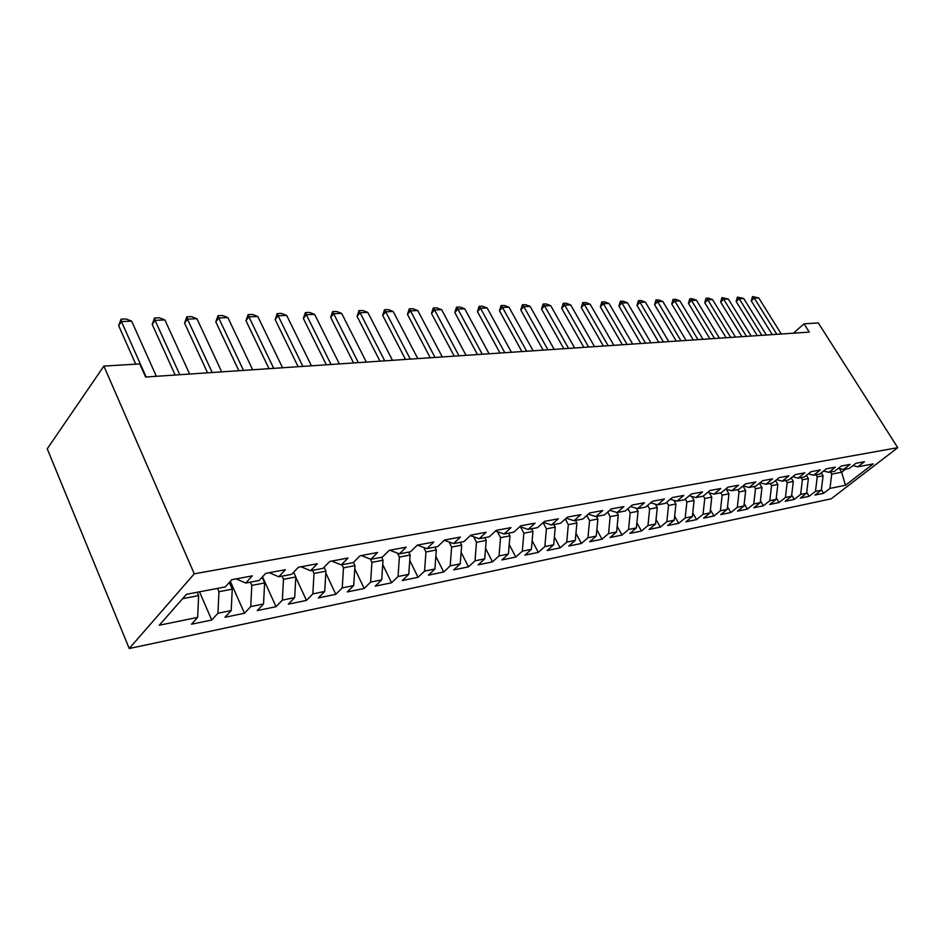 <?xml version="1.0" encoding="UTF-8"?>
<svg xmlns="http://www.w3.org/2000/svg" width="945" height="945" viewBox="0 0 945 945"><rect width="100%" height="100%" fill="white"/><g stroke="black" fill="none" stroke-linecap="round" stroke-linejoin="round"><path stroke-width="1.42" d="M129.241 648.518L831.104 498.854L897.75 447.682L194.28 573.816L129.241 648.518L47.25 448.816L103.879 366.081L194.28 573.816M839.361 468.507L841.652 472.205L845.468 485.257L873.239 463.889L857.859 466.806L864.415 461.727L855.863 463.322L849.283 468.436L843.495 469.535L850.087 464.397L841.31 466.039L834.707 471.201L828.765 472.335L835.392 467.137L826.391 468.814L819.752 474.047L813.657 475.205L820.307 469.948L811.07 471.673L804.408 476.953L798.147 478.146L804.821 472.843L795.336 474.614L788.65 479.954L782.224 481.17L788.921 475.808L779.176 477.627L772.467 483.025L765.863 484.277L772.585 478.855L762.58 480.721L755.835 486.179L749.054 487.466L755.811 481.985L745.51 483.899L738.742 489.427L731.773 490.75L738.553 485.198L727.957 487.171L721.177 492.758L714.007 494.129L720.799 488.506L709.908 490.538L703.104 496.196L695.733 497.59L702.548 491.908L691.338 493.999L684.511 499.728L676.927 501.169L683.755 495.416L672.214 497.566L665.374 503.366L657.555 504.843L664.406 499.031L652.511 501.24L645.659 507.099L637.615 508.634L644.466 502.74L632.217 505.032L625.354 510.961L617.05 512.533L623.924 506.579L611.297 508.93L604.422 514.93L595.858 516.561L602.745 510.524L589.715 512.958L582.829 519.029L574.005 520.707L580.891 514.6L567.449 517.104L560.562 523.258L551.455 524.995L558.341 518.805L544.462 521.392L537.575 527.629L528.16 529.413L535.059 523.152L520.719 525.822L513.832 532.141L504.11 533.984L510.997 527.629L496.172 530.393L489.297 536.795L479.245 538.709L486.12 532.271L470.799 535.13L463.924 541.615L453.541 543.588L460.404 537.067L444.54 540.02L437.689 546.6L426.939 548.632L433.779 542.028L417.359 545.1L410.532 551.75L399.404 553.864L406.22 547.167L389.21 550.344L382.406 557.089L370.865 559.286L377.657 552.494L360.021 555.79L353.253 562.629L341.299 564.897L348.043 558.022L329.758 561.436L323.025 568.37L310.621 570.721L317.331 563.752L298.337 567.295L291.662 574.324L278.775 576.769L285.437 569.693L265.699 573.379L259.084 580.513L245.7 583.053L252.291 575.871L231.785 579.698L225.229 586.939L186.437 594.31L159.256 625.236L197.67 617.392L191.504 624.208L211.739 620.014L217.952 613.258L231.218 610.553L224.981 617.274L244.471 613.234L250.744 606.572L263.525 603.961L257.241 610.588L276.023 606.702L282.354 600.122L294.675 597.606L288.331 604.15L306.452 600.406L312.83 593.909L324.714 591.476L318.323 597.949L335.818 594.322L342.232 587.908L353.702 585.569L347.276 591.948L364.168 588.452L370.617 582.12L381.709 579.852L375.236 586.16L391.561 582.781L398.046 576.521L408.76 574.336L402.263 580.561L418.056 577.289L424.553 571.111L434.913 568.996L428.404 575.151L443.678 571.985L450.198 565.878L460.227 563.834L453.694 569.906L468.472 566.846L475.016 560.822L484.714 558.838L478.17 564.838L492.487 561.873L499.031 555.92L508.434 554.006L501.878 559.936L515.757 557.054L522.313 551.171L531.409 549.317L524.865 555.176L538.307 552.388L544.863 546.576L553.687 544.769L547.143 550.557L560.184 547.864L566.74 542.111L575.304 540.363L568.748 546.08L581.399 543.469L587.955 537.776L596.26 536.087L589.715 541.745L602 539.193L608.545 533.582L616.612 531.94L610.068 537.528L622.011 535.059L628.543 529.507L636.375 527.901L629.842 533.429L641.442 531.031L647.963 525.538L655.582 523.991L649.061 529.448L660.331 527.121L666.839 521.687L674.246 520.175L667.737 525.585L678.699 523.317L685.196 517.943L692.39 516.478L685.905 521.829L696.559 519.62L703.045 514.304L710.049 512.875L703.576 518.167L713.947 516.017L720.409 510.761L727.225 509.367L720.763 514.6L730.863 512.509L737.313 507.311L743.939 505.965L737.513 511.139L747.341 509.095L753.767 503.957L760.229 502.634L753.815 507.76L763.395 505.776L769.797 500.685L776.093 499.409L769.702 504.476L779.034 502.539L785.413 497.507L791.544 496.255L785.177 501.263L794.272 499.385L800.639 494.4L806.617 493.172L800.273 498.145L809.144 496.302L815.476 491.365L821.311 490.183L814.98 495.097L823.638 493.302L821.382 489.593M845.468 485.257L829.946 488.411L823.638 493.302M103.879 366.081L139.777 363.919L145.613 377.031L809.286 332.108L804.041 323.816L793.434 333.183M821.288 472.843L823.083 475.772L817.248 476.882L815.948 474.768M821.311 490.183L823.083 475.772M815.476 491.365L817.248 476.882M857.859 466.806L852.922 465.601M806.416 475.359L808.377 478.583L802.399 479.741L801.088 477.591M806.617 493.172L808.377 478.583M800.639 494.4L802.399 479.741M843.495 469.535L838.439 468.283M791.166 477.934L793.304 481.477L787.173 482.659L785.862 480.485M791.544 496.255L793.304 481.477M785.413 497.507L787.173 482.659M828.765 472.335L823.579 471.035M775.514 480.568L777.841 484.454L771.545 485.659L770.222 483.45M776.093 499.409L777.841 484.454M769.797 500.685L771.545 485.659M813.657 475.205L808.329 473.847M759.449 483.249L761.977 487.49L755.504 488.742L754.181 486.498M760.229 502.634L761.977 487.49M753.767 503.957L755.504 488.742M798.147 478.146L792.678 476.729M742.947 485.99L745.676 490.62L739.037 491.896L737.702 489.628M743.939 505.965L745.676 490.62M737.313 507.311L739.037 491.896M782.224 481.17L776.601 479.694M726.256 489.238L728.949 493.833L722.134 495.145L720.787 492.841M727.225 509.367L728.949 493.833M720.409 510.761L722.134 495.145M765.863 484.277L760.075 482.741M709.246 492.794L711.762 497.129L704.757 498.476L703.328 496.007M710.049 512.875L711.762 497.129M703.045 514.304L704.757 498.476M749.054 487.466L743.113 485.86M691.764 496.468L694.091 500.519L686.885 501.901L685.279 499.09M692.39 516.478L694.091 500.519M685.196 517.943L686.885 501.901M731.773 490.75L725.654 489.073M673.797 500.271L675.935 504.004L668.528 505.433L666.709 502.232M674.246 520.175L675.935 504.004M666.839 521.687L668.528 505.433M714.007 494.129L707.71 492.369M655.334 504.193L657.259 507.595L649.628 509.06L647.597 505.445M655.582 523.991L657.259 507.595M647.963 525.538L649.628 509.06M695.733 497.59L689.248 495.759M636.339 508.256L638.04 511.28L630.185 512.792L627.929 508.729M636.375 527.901L638.04 511.28M628.543 529.507L630.185 512.792M676.927 501.169L670.241 499.243M616.801 512.462L618.254 515.084L610.175 516.631L607.682 512.084M616.612 531.94L618.254 515.084M608.545 533.582L610.175 516.631M657.555 504.843L650.668 502.823M596.484 516.442L597.878 518.994L589.562 520.589L586.81 515.521M596.26 536.087L597.878 518.994M587.955 537.776L589.562 520.589M637.615 508.634L630.504 506.508M575.493 520.423L576.887 523.01L568.323 524.664L565.287 519.029M575.304 540.363L576.887 523.01M566.74 542.111L568.323 524.664M617.05 512.533L609.726 510.3M553.853 524.534L555.258 527.168L546.423 528.869L543.103 522.62M553.687 544.769L555.258 527.168M544.863 546.576L546.423 528.869M595.858 516.561L588.298 514.21M531.539 528.775L532.956 531.444L523.837 533.193L520.518 526.873M531.409 549.317L532.956 531.444M522.313 551.171L523.837 533.193M574.005 520.707L566.197 518.226M508.528 533.145L509.946 535.862L500.531 537.67L497.448 531.716M508.434 554.006L509.946 535.862M499.031 555.92L500.531 537.67M551.455 524.995L543.375 522.372M484.773 537.658L486.191 540.422L476.481 542.288L473.646 536.76M484.714 558.838L486.191 540.422M475.016 560.822L476.481 542.288M528.16 529.413L519.821 526.648M460.239 542.312L461.668 545.135L451.627 547.06L449.076 541.993M460.227 563.834L461.668 545.135M450.198 565.878L451.627 547.06M504.11 533.984L495.475 531.055M434.889 547.131L436.318 549.99L425.947 551.986L423.691 547.45M434.913 568.996L436.318 549.99M424.553 571.111L425.947 551.986M479.245 538.709L470.303 535.591M408.689 552.104L410.13 555.022L399.392 557.077L397.467 553.144M408.76 574.336L410.13 555.022M398.046 576.521L399.392 557.077M453.541 543.588L444.28 540.28M381.579 557.255L383.02 560.22L371.917 562.358L370.345 559.086M381.709 579.852L383.02 560.22M370.617 582.12L371.917 562.358M426.939 548.632L417.336 545.123M353.454 562.429L354.977 565.606L343.484 567.815L342.031 564.756M353.702 585.569L354.977 565.606M342.232 587.908L343.484 567.815M399.404 553.864L389.765 550.238M324.1 567.272L325.93 571.182L314.023 573.461L312.571 570.355M324.714 591.476L325.93 571.182M312.83 593.909L314.023 573.461M370.865 559.286L361.25 555.554M293.647 572.221L295.832 576.958L283.488 579.332L282.035 576.155M294.675 597.606L295.832 576.958M282.354 600.122L283.488 579.332M341.299 564.897L331.695 561.07M262.072 577.3L264.624 582.947L251.819 585.404L250.366 582.167M263.525 603.961L264.624 582.947M250.744 606.572L251.819 585.404M310.621 570.721L301.042 566.787M229.281 582.474L232.246 589.16L218.945 591.712L217.492 588.416M231.218 610.553L232.246 589.16M217.952 613.258L218.945 591.712M278.775 576.769L269.242 572.717M197.162 592.267L198.615 595.61L182.574 598.693M197.67 617.392L198.615 595.61M245.7 583.053L236.215 578.872M897.75 447.682L818.311 322.954L804.041 323.816M830.431 472.016L831.718 474.106L841.652 472.205L845.586 469.133M829.946 488.411L831.718 474.106M211.739 620.014L199.501 591.83M244.471 613.234L230.32 581.317M276.023 606.702L262.509 576.816M306.452 600.406L295.809 577.312M335.818 594.322L325.824 573.013M364.168 588.452L354.777 568.76M391.561 582.781L382.737 564.555M418.056 577.289L409.74 560.409M443.678 571.985L435.858 556.333M468.472 566.846L461.113 552.317M492.487 561.873L485.553 548.372M515.757 557.054L509.225 544.497M538.307 552.388L532.153 540.705M560.184 547.864L554.384 536.984M581.399 543.469L575.942 533.334M602 539.193L596.862 529.767M622.011 535.059L617.168 526.27M641.442 531.031L636.883 522.833M660.331 527.121L656.043 519.478M678.699 523.317L674.659 516.194M696.559 519.62L692.768 512.981M713.947 516.017L710.38 509.839M730.863 512.509L727.508 506.756M747.341 509.095L744.199 503.744M763.395 505.776L760.441 500.791M779.034 502.539L776.27 497.897M794.272 499.385L791.686 495.074M809.144 496.302L806.723 492.298M146.144 376.996L121.456 321.548L118.657 325.694L121.054 319.162L126.146 318.973L131.662 321.17L156.362 376.299M135.737 364.156L118.657 325.694M131.662 321.17L121.456 321.548L121.054 319.162M179.786 374.716L155.039 320.308L152.204 324.371L154.531 317.957L159.445 317.78L164.879 319.942L189.638 374.055M175.168 375.023L152.204 324.371M164.879 319.942L155.039 320.308L154.531 317.957M212.212 372.519L187.441 319.103L184.57 323.107L186.826 316.799L191.563 316.634L196.938 318.748L221.721 371.881M207.569 372.838L184.57 323.107M196.938 318.748L187.441 319.103L186.826 316.799M243.503 370.405L218.708 317.945L215.803 321.879L218 315.689L222.583 315.524L227.887 317.603L252.681 369.779M238.825 370.723L215.803 321.879M227.887 317.603L218.708 317.945L218 315.689M273.707 368.361L248.913 316.823L245.983 320.698L248.11 314.614L252.539 314.449L257.784 316.504L282.567 367.759M269.006 368.68L245.983 320.698M257.784 316.504L248.913 316.823L248.11 314.614M302.884 366.388L278.113 315.748L275.149 319.552L277.216 313.575L281.504 313.421L286.678 315.429L311.448 365.809M298.159 366.707L275.149 319.552M286.678 315.429L278.113 315.748L277.216 313.575M331.081 364.475L306.334 314.697L303.357 318.441L305.365 312.559L309.511 312.417L314.626 314.39L339.361 363.919M326.332 364.794L303.357 318.441M314.626 314.39L306.334 314.697L305.365 312.559M358.356 362.632L333.644 313.681L330.644 317.378L332.605 311.59L336.621 311.448L341.665 313.386L366.353 362.089M353.595 362.951L330.644 317.378M341.665 313.386L333.644 313.681L332.605 311.59M384.733 360.848L360.08 312.712L357.068 316.339L358.97 310.645L362.856 310.503L367.841 312.417L392.482 360.317M379.973 361.167L357.068 316.339M367.841 312.417L360.08 312.712L358.97 310.645M410.284 359.112L385.678 311.755L382.654 315.335L384.52 309.736L388.277 309.594L393.203 311.484L417.784 358.604M405.511 359.443L382.654 315.335M393.203 311.484L385.678 311.755L384.52 309.736M435.031 357.446L410.496 310.834L407.449 314.366L409.268 308.85L412.918 308.72L417.784 310.562L442.295 356.95M430.247 357.765L407.449 314.366M417.784 310.562L410.496 310.834L409.268 308.85M458.998 355.816L434.546 309.948L431.499 313.421L433.271 307.987L436.803 307.857L441.622 309.688L466.05 355.344M454.226 356.147L431.499 313.421M441.622 309.688L434.546 309.948L433.271 307.987M482.257 354.245L457.876 309.086L454.817 312.5L456.541 307.149L459.979 307.031L464.739 308.826L489.085 353.784M477.473 354.564L454.817 312.5M464.739 308.826L457.876 309.086L456.541 307.149M504.807 352.721L480.509 308.247L477.449 311.614L479.139 306.345L482.47 306.227L487.171 307.999L511.434 352.272M500.023 353.04L477.449 311.614M487.171 307.999L480.509 308.247L479.139 306.345M526.684 351.233L502.492 307.432L499.432 310.751L501.074 305.566L504.311 305.448L508.965 307.184L533.134 350.796M521.912 351.564L499.432 310.751M508.965 307.184L502.492 307.432L501.074 305.566M547.935 349.804L523.837 306.641L520.766 309.913L522.372 304.798L525.526 304.692L530.121 306.404L554.195 349.378M543.162 350.122L520.766 309.913M530.121 306.404L523.837 306.641L522.372 304.798M568.583 348.398L544.58 305.873L541.509 309.098L543.08 304.054L546.139 303.947L550.687 305.637L574.654 347.996M563.811 348.729L541.509 309.098M550.687 305.637L544.58 305.873L543.08 304.054M588.629 347.039L564.744 305.117L561.673 308.306L563.208 303.333L566.173 303.227L570.674 304.904L594.535 346.65M583.88 347.37L561.673 308.306M570.674 304.904L564.744 305.117L563.208 303.333M608.131 345.728L584.341 304.396L581.281 307.538L582.781 302.636L585.676 302.53L590.117 304.184L613.872 345.338M603.382 346.047L581.281 307.538M590.117 304.184L584.341 304.396L582.781 302.636M627.09 344.441L603.418 303.688L600.358 306.794L601.823 301.951L604.635 301.857L609.041 303.475L632.678 344.063M622.353 344.76L600.358 306.794M609.041 303.475L603.418 303.688L601.823 301.951M645.529 343.189L621.975 303.002L618.916 306.062L620.357 301.29L623.098 301.195L627.445 302.802L650.975 342.822M640.816 343.507L618.916 306.062M627.445 302.802L621.975 303.002L620.357 301.29M663.484 341.984L640.048 302.329L636.989 305.353L638.395 300.652L641.064 300.557L645.376 302.128L668.776 341.617M658.783 342.303L636.989 305.353M645.376 302.128L640.048 302.329L638.395 300.652M680.967 340.791L657.649 301.679L654.59 304.668L655.972 300.014L658.57 299.931L662.835 301.479L686.117 340.448M676.277 341.11L654.59 304.668M662.835 301.479L657.649 301.679L655.972 300.014M697.989 339.645L674.789 301.042L671.741 303.995L673.088 299.411L675.628 299.317L679.845 300.853L703.009 339.302M693.311 339.964L671.741 303.995M679.845 300.853L674.789 301.042L673.088 299.411M714.574 338.523L691.492 300.427L688.456 303.333L689.779 298.809L692.248 298.726L696.418 300.238L719.464 338.192M709.908 338.842L688.456 303.333M696.418 300.238L691.492 300.427L689.779 298.809M730.733 337.424L707.781 299.813L704.746 302.695L706.045 298.23L708.455 298.136L712.589 299.636L735.505 337.105M726.091 337.743L704.746 302.695M712.589 299.636L707.781 299.813L706.045 298.23M746.491 336.361L723.657 299.234L720.645 302.081L721.909 297.663L728.347 299.057L751.145 336.042M741.872 336.668L720.645 302.081M728.347 299.057L723.657 299.234L721.909 297.663M761.859 335.321L739.155 298.655L736.143 301.467L737.383 297.108L743.727 298.49L766.395 335.014M757.252 335.629L736.143 301.467M743.727 298.49L739.155 298.655L737.383 297.108M776.849 334.306L754.275 298.1L751.263 300.876L752.492 296.565L758.74 297.935L781.279 334.01M772.266 334.613L751.263 300.876M758.74 297.935L754.275 298.1L752.492 296.565"/></g></svg>
